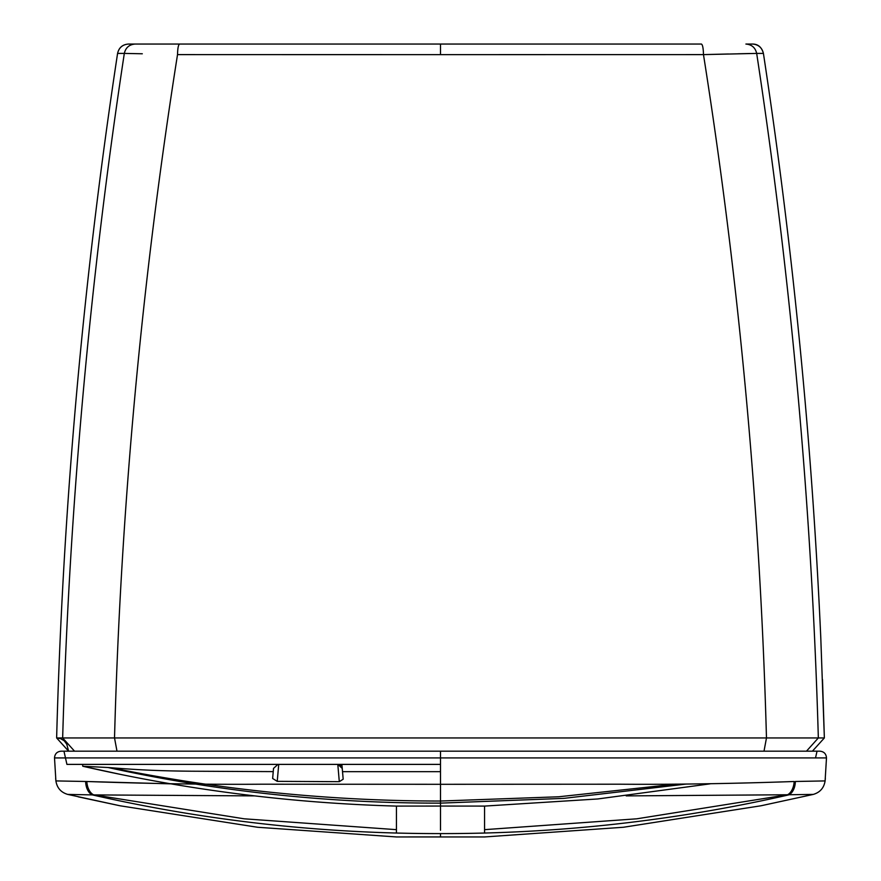<?xml version="1.0" encoding="UTF-8"?>
<svg xmlns="http://www.w3.org/2000/svg" width="881" height="881" viewBox="0 0 881 881"><rect width="100%" height="100%" fill="white"/><g stroke="black" fill="none" stroke-linecap="round" stroke-linejoin="round"><path stroke-width="1.32" d="M623.341 44.05L701.408 44.05C702.62 44.689 703.313 48.202 703.478 54.611C739.247 281.083 760.248 508.866 766.47 737.948L56.637 737.948C62.782 508.513 83.089 280.334 117.58 53.411L124.32 53.411C89.796 280.345 69.247 508.524 62.661 737.948L74.522 751.174M116.997 751.174L114.519 737.948C120.752 508.866 141.753 281.083 177.522 54.611L440.5 54.644L440.5 44.05L179.592 44.05L599.102 44.05M257.659 54.622L177.522 54.611C177.687 48.202 178.38 44.689 179.592 44.05L135.101 44.05C129.254 44.535 125.664 47.651 124.32 53.411L142.304 53.774M371.11 54.644L281.898 54.633M135.101 44.05L128.472 44.05C122.58 44.535 118.946 47.651 117.58 53.411C83.089 280.323 62.782 508.513 56.637 737.948L68.597 751.174L66.769 744.247L64.269 740.844L60.613 738.63L56.637 737.948M701.408 44.05L440.5 44.05M752.528 44.05C758.42 44.535 762.054 47.651 763.42 53.411C761.68 47.189 758.056 44.061 752.528 44.05L745.899 44.05C751.746 44.535 755.336 47.651 756.68 53.411L763.42 53.411C792.867 247.121 811.985 441.888 820.784 637.723L824.363 737.948L818.339 737.948C811.753 508.524 791.204 280.345 756.68 53.411L703.478 54.611L440.5 54.644M703.478 54.611L728.488 53.983M737.804 53.796L750.017 53.521M806.478 751.174L818.339 737.948L766.481 737.948L764.003 751.174M822.502 679.57L824.363 737.948L812.403 751.174M65.48 757.946L54.512 757.924L55.899 780.918L86.823 781.502C139.517 783.363 203.148 784.696 261.205 784.211L440.5 784.299L440.5 757.924L54.512 757.924C54.831 753.839 57.034 751.581 61.119 751.174L440.5 751.174L63.961 751.174L66.923 764.389L440.5 764.389L337.852 764.389L340.991 765.699M120.003 805.774L257.56 827.259L396.439 836.95L440.5 836.917L440.5 833.591C322.446 833.745 206.396 820.85 92.351 794.904L67.716 794.409L120.003 805.774L78.145 796.82M108.055 767.516L111.281 767.747L108.055 767.516C217.045 791.424 327.853 803.296 440.5 803.131L440.5 806.06L396.439 806.093L396.439 832.997L396.439 806.093C290.565 803.153 186.001 789.861 82.759 766.239L82.572 764.389L337.852 764.389L277.911 764.389L273.517 768.408L272.636 778.485L273.517 768.408L272.636 778.485L273.242 771.613L191.871 771.216C160.045 770.919 140.09 770.038 111.281 767.747C219.666 789.894 329.406 800.994 440.5 801.038L440.5 784.299L619.795 784.211C677.852 784.696 741.483 783.363 794.177 781.502A15.418 9.548 -89.9 0 1 787.548 794.761L813.284 794.409L761.36 805.697M342.533 771.712L342.235 768.408L337.852 764.389M440.5 772.351L440.5 771.668L342.522 771.657L343.183 779.2L339.306 781.678L277.229 781.348L272.636 778.485M341.883 764.389L343.183 779.2L341.883 764.389M337.797 764.389L339.306 781.678M278.726 764.389L277.229 781.348M108.066 767.516L82.759 766.239L122.184 774.751M440.5 757.924L440.5 751.174L440.5 757.924L826.488 757.924C826.169 753.839 823.966 751.581 819.881 751.174L440.5 751.174L817.039 751.174L815.52 757.946M396.439 836.95L484.561 836.95L623.44 827.259L760.997 805.774L813.284 794.409C820.057 792.404 823.999 787.9 825.101 780.918L795.356 781.48A15.418 9.757 -93.3 0 1 788.649 794.904C674.604 820.85 558.554 833.745 440.5 833.591M826.488 757.924L825.101 780.918L795.356 781.48M440.5 806.06L484.561 806.093L484.561 832.997L484.561 806.093L597.703 798.968L710.064 783.848M676.134 784.101L558.686 796.776L440.5 801.038L440.5 803.131L563.873 798.373L686.244 784.046M61.119 751.174L63.961 751.174M254.785 795.895L92.351 794.904A15.418 9.757 -86.7 0 1 85.644 781.48L170.936 783.848M396.439 829.66L244.136 818.801L93.452 794.761A15.418 9.548 -90.1 0 1 86.823 781.502M440.5 830.243L440.5 803.307M440.5 803.131L440.5 799.001M67.716 794.409C60.943 792.404 57.001 787.9 55.899 780.918L85.644 781.48M342.522 771.657L342.235 768.408M66.923 764.389L273.87 764.389M819.881 751.174L817.039 751.174M484.561 829.66L636.864 818.801L787.548 794.761L626.215 795.895M484.561 836.95L482.138 836.95M481.984 806.093L484.561 806.093M117.58 53.411C118.913 47.618 122.547 44.491 128.472 44.05M766.481 737.948L763.276 737.948M820.784 637.723C811.996 441.932 792.867 247.165 763.42 53.411M825.101 780.918L825.343 778.386M55.899 780.918L55.657 778.386"/></g></svg>
